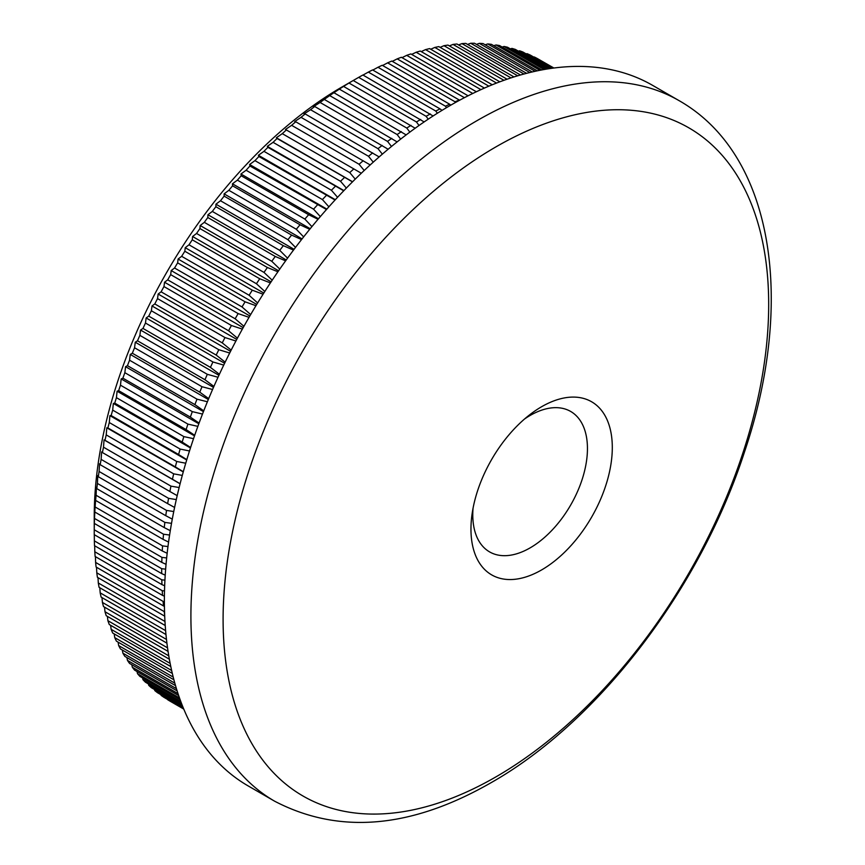 <?xml version="1.0" encoding="UTF-8"?>
<svg xmlns="http://www.w3.org/2000/svg" width="865" height="865" viewBox="0 0 865 865"><rect width="100%" height="100%" fill="white"/><g stroke="black" fill="none" stroke-linecap="round" stroke-linejoin="round"><path stroke-width="1.3" d="M541.631 406.723A99.94 57.696 -60 0 1 612.301 447.519A99.94 57.696 -60 0 1 541.631 569.916A99.94 57.696 -60 0 1 470.96 529.12A99.94 57.696 -60 0 1 472.031 514.372A99.94 57.696 -60 0 1 529.391 415.016A99.94 57.696 -60 0 1 541.631 406.723M473.047 508.22A81.083 46.818 120 0 0 489.579 551.892A81.083 46.818 120 0 0 530.115 547.88A81.083 46.818 120 0 0 583.086 476.42A81.083 46.818 120 0 0 570.662 411.448A81.083 46.818 120 0 0 530.115 415.47A81.083 46.818 120 0 0 524.579 418.974M495.883 146.909A385.79 222.738 120 0 0 223.094 619.405A385.79 222.738 120 0 0 495.883 776.911A385.79 222.738 120 0 0 768.682 304.415A385.79 222.738 120 0 0 495.883 146.909M165.637 569.148L161.701 568.705L94.242 529.769A370.123 213.687 120 0 0 94.242 532.213L94.242 516.643A351.039 202.68 -60 0 1 342.454 86.705A351.039 202.68 -60 0 1 342.464 86.705L358.672 77.363A370.123 213.687 120 0 1 362.911 75.006L433.106 115.975M183.748 709.008L167.713 699.753A370.123 213.687 120 0 0 170.675 701.526L183.78 709.095M183.434 708.262L161.117 695.384A370.123 213.687 120 0 0 163.972 697.352L183.607 708.684M161.117 695.384L160.901 694.682M182.818 706.759L154.803 690.584A370.123 213.687 120 0 0 157.538 692.735L183.131 707.516M154.803 690.584L154.489 689.502M181.931 704.521L148.748 685.361A370.123 213.687 120 0 0 151.364 687.697L182.353 705.591M148.748 685.361L148.358 683.901M180.807 701.558L142.985 679.717A370.123 213.687 120 0 0 145.471 682.236L181.326 702.942M142.985 679.717L142.53 677.911M179.477 697.904L137.503 673.673A370.123 213.687 120 0 0 139.871 676.376L180.082 699.59M137.503 673.673L137.005 671.51M178.006 693.6L132.334 667.229A370.123 213.687 120 0 0 134.562 670.105L178.666 695.568M132.334 667.229L131.794 664.731M176.449 688.681L127.458 660.395A370.123 213.687 120 0 0 129.555 663.433L177.141 690.908M127.458 660.395L126.906 657.562M174.827 683.155L122.895 653.172A370.123 213.687 120 0 0 124.852 656.384L175.541 685.642M122.895 653.172L122.333 650.026M173.216 677.09L118.656 645.582A370.123 213.687 120 0 0 120.473 648.955L173.919 679.814M118.656 645.582L118.094 642.133M171.648 670.494L114.742 637.635A370.123 213.687 120 0 0 116.418 641.16L172.33 673.446M114.742 637.635L114.191 633.883M170.156 663.401L111.153 629.331A370.123 213.687 120 0 0 112.688 633.018L170.794 666.558M111.153 629.331L110.623 625.298M168.772 655.843L107.898 620.692A370.123 213.687 120 0 0 109.282 624.519L169.356 659.206M107.898 620.692L107.401 616.377M167.54 647.842L104.989 611.728A370.123 213.687 120 0 0 106.222 615.696L168.059 651.399M104.989 611.728L104.524 607.144M166.48 639.43L102.416 602.44A370.123 213.687 120 0 0 103.497 606.549L166.923 643.171M102.416 602.44L101.994 597.607M165.615 630.639L100.189 592.86A370.123 213.687 120 0 0 101.118 597.099L165.972 634.532M100.189 592.86L99.821 587.768M164.966 621.47L98.307 582.988A370.123 213.687 120 0 0 99.086 587.346L165.226 625.525M98.307 582.988L98.005 577.658M164.555 611.804L96.793 572.835A370.123 213.687 120 0 0 97.41 577.312L164.707 616.172M96.793 572.835L96.534 567.278M95.615 562.423A370.123 213.687 120 0 0 96.091 567.018L163.539 605.965A370.123 213.687 -60 0 1 163.074 601.37L95.615 562.423L95.431 556.649M94.804 551.773A370.123 213.687 120 0 0 95.118 556.465L162.566 595.412A370.123 213.687 -60 0 1 162.252 590.709L94.804 551.773L94.685 545.783M94.35 540.874A370.123 213.687 120 0 0 94.501 545.674L161.96 584.621A370.123 213.687 -60 0 1 161.798 579.82L94.35 540.874L94.296 534.689M94.242 532.213A370.123 213.687 120 0 0 94.242 534.657L161.701 573.603A370.123 213.687 -60 0 1 161.701 568.705M94.242 529.769L94.35 523.433A370.123 213.687 120 0 1 94.501 518.449L94.804 512.015A370.123 213.687 120 0 1 95.118 506.955L95.615 500.413A370.123 213.687 120 0 1 96.091 495.277L96.383 487.244L96.793 488.649A370.123 213.687 120 0 1 97.41 483.449L97.788 475.588L98.307 476.745A370.123 213.687 120 0 1 99.086 471.479L99.529 463.802L100.189 464.7A370.123 213.687 120 0 1 101.118 459.391L101.616 451.898L102.416 452.546A370.123 213.687 120 0 1 103.497 447.194L104.049 439.896L104.989 440.296A370.123 213.687 120 0 1 106.222 434.9L106.817 427.797L107.898 427.959A370.123 213.687 120 0 1 109.282 422.542L109.92 415.643L111.153 415.568A370.123 213.687 120 0 1 112.688 410.118L113.347 403.436L114.742 403.122A370.123 213.687 120 0 1 116.418 397.662L117.099 391.196L118.656 390.645A370.123 213.687 120 0 1 120.473 385.185L121.176 378.935L122.895 378.167A370.123 213.687 120 0 1 124.852 372.696L125.566 366.674L127.458 365.679A370.123 213.687 120 0 1 129.555 360.218L130.269 354.434L132.334 353.223A370.123 213.687 120 0 1 134.562 347.773L135.264 342.216L137.503 340.799A370.123 213.687 120 0 1 139.871 335.371L140.562 330.062L142.985 328.43A370.123 213.687 120 0 1 145.471 323.034L146.142 317.963L148.748 316.136A370.123 213.687 120 0 1 151.364 310.773L152.013 305.95L154.803 303.929A370.123 213.687 120 0 1 157.538 298.609L158.144 294.035L161.117 291.819A370.123 213.687 120 0 1 163.972 286.564L164.545 282.239L167.713 279.838A370.123 213.687 120 0 1 170.675 274.637L171.194 270.572L174.557 267.999A370.123 213.687 120 0 1 177.639 262.863L178.093 259.046L181.65 256.31A370.123 213.687 120 0 1 184.84 251.25L185.229 247.693L188.992 244.795A370.123 213.687 120 0 1 192.268 239.81L192.592 236.513L196.55 233.463A370.123 213.687 120 0 1 199.934 228.565L200.172 225.527L204.324 222.337A370.123 213.687 120 0 1 207.805 217.526L207.957 214.747L212.314 211.428A370.123 213.687 120 0 1 215.872 206.713L215.936 204.194L220.499 200.745A370.123 213.687 120 0 1 224.143 196.139L224.111 193.879L228.857 190.311A370.123 213.687 120 0 1 232.588 185.824L232.447 183.812L237.399 180.136A370.123 213.687 120 0 1 241.194 175.768L240.946 174.016L246.103 170.243A370.123 213.687 120 0 1 249.963 165.994L249.607 164.501L254.959 160.631A370.123 213.687 120 0 1 258.884 156.511L258.397 155.278L263.955 151.321A370.123 213.687 120 0 1 267.923 147.342L267.317 146.358L273.07 142.325A370.123 213.687 120 0 1 277.092 138.487L276.346 137.751L282.293 133.653A370.123 213.687 120 0 1 286.369 129.966L285.482 129.48L291.624 125.317A370.123 213.687 120 0 1 295.743 121.781L294.706 121.543L301.042 117.337A370.123 213.687 120 0 1 305.194 113.953L304.004 113.953L310.535 109.714A370.123 213.687 120 0 1 314.719 106.492L313.379 106.73L320.093 102.47A370.123 213.687 120 0 1 324.289 99.41L329.695 95.593A370.123 213.687 120 0 1 333.912 92.706L339.339 89.117A370.123 213.687 120 0 1 343.567 86.403L348.995 83.029A370.123 213.687 120 0 1 353.234 80.499L342.454 86.705M424.153 121.933L353.234 80.499M419.038 125.479L416.454 121.976A370.123 213.687 -60 0 1 420.682 119.446M415.168 128.236L343.567 86.403M409.848 132.129L406.788 128.063A370.123 213.687 -60 0 1 411.016 125.349M406.161 134.897L333.912 92.706M400.657 139.135L397.143 134.54A370.123 213.687 -60 0 1 401.371 131.653M397.143 141.903L324.289 99.41M391.488 146.477L387.542 141.406A370.123 213.687 -60 0 1 391.748 138.357M388.147 149.245L314.719 106.492M382.352 154.154L377.994 148.661A370.123 213.687 -60 0 1 382.168 145.439M379.162 156.922L305.194 113.953M373.248 162.166L368.501 156.284A370.123 213.687 -60 0 1 372.642 152.9M370.209 164.923L295.743 121.781M364.208 170.492L359.083 164.263A370.123 213.687 -60 0 1 363.192 160.728M361.311 173.238L286.369 129.966M355.245 179.131L349.752 172.6A370.123 213.687 -60 0 1 353.828 168.902M352.477 181.866L277.092 138.487M346.357 188.073L340.518 181.261A370.123 213.687 -60 0 1 344.551 177.433M343.719 190.797L267.923 147.342M337.566 197.306L331.403 190.257A370.123 213.687 -60 0 1 335.382 186.278M335.058 200.02L258.884 156.511M328.895 206.822L322.407 199.566A370.123 213.687 -60 0 1 326.332 195.458M326.483 209.525L249.963 165.994M320.331 216.596L313.562 209.179A370.123 213.687 -60 0 1 317.423 204.94M318.039 219.288L308.654 214.715L241.194 175.768M311.908 226.63L304.858 219.083A370.123 213.687 -60 0 1 308.654 214.715M309.713 229.322L300.036 224.77L232.588 185.824M303.637 236.913L296.317 229.257A370.123 213.687 -60 0 1 300.036 224.77M301.528 239.594L291.591 235.085L224.143 196.139M295.516 247.422L287.948 239.692A370.123 213.687 -60 0 1 291.591 235.085M293.495 250.104L283.331 245.66L215.872 206.713M287.558 258.148L279.763 250.363A370.123 213.687 -60 0 1 283.331 245.66M285.612 260.841L275.254 256.473L207.805 217.526M279.784 269.08L271.783 261.284A370.123 213.687 -60 0 1 275.254 256.473M277.914 271.772L267.382 267.512L199.934 228.565M272.194 280.195L263.998 272.41A370.123 213.687 -60 0 1 267.382 267.512M270.399 282.909L259.727 278.757L192.268 239.81M264.809 291.494L256.44 283.742A370.123 213.687 -60 0 1 259.727 278.757M263.068 294.219L252.288 290.186L184.84 251.25M257.629 302.955L249.109 295.257A370.123 213.687 -60 0 1 252.288 290.186M255.954 305.702L245.087 301.809L177.639 262.863M250.666 314.568L242.016 306.945A370.123 213.687 -60 0 1 245.087 301.809M249.044 317.336L238.135 313.584L170.675 274.637M243.93 326.3L235.161 318.785A370.123 213.687 -60 0 1 238.135 313.584M242.362 329.111L231.431 325.5L163.972 286.564M237.421 338.161L228.576 330.765A370.123 213.687 -60 0 1 231.431 325.5M235.907 341.005L224.987 337.555L157.538 298.609M231.16 350.109L222.251 342.864A370.123 213.687 -60 0 1 224.987 337.555M229.69 353.007L218.813 349.72L151.364 310.773M225.149 362.154L216.196 355.072A370.123 213.687 -60 0 1 218.813 349.72M223.732 365.095L212.92 361.97L145.471 323.034M219.396 374.264L210.433 367.376A370.123 213.687 -60 0 1 212.92 361.97M218.023 377.259L207.319 374.318L139.871 335.371M213.915 386.428L204.962 379.735A370.123 213.687 -60 0 1 207.319 374.318M212.574 389.488L202.01 386.72L134.562 347.773M208.692 398.624L199.783 392.159A370.123 213.687 -60 0 1 202.01 386.72M207.395 401.76L197.004 399.165L129.555 360.218M203.74 410.853L194.906 404.625A370.123 213.687 -60 0 1 197.004 399.165M202.496 414.065L192.311 411.632L124.852 372.696M199.08 423.082L190.354 417.103A370.123 213.687 -60 0 1 192.311 411.632M197.869 426.369L187.932 424.12L120.473 385.185M194.701 435.29L186.105 429.591A370.123 213.687 -60 0 1 187.932 424.12M193.533 438.674L183.867 436.609L116.418 397.662M190.614 447.486L182.191 442.069A370.123 213.687 -60 0 1 183.867 436.609M189.489 450.968L180.136 449.065L112.688 410.118M186.808 459.629L178.601 454.514A370.123 213.687 -60 0 1 180.136 449.065M185.737 463.218L176.73 461.478L109.282 422.542M183.304 471.717L175.357 466.905A370.123 213.687 -60 0 1 176.73 461.478M182.288 475.415L173.67 473.847L106.222 434.9M180.104 483.719L172.438 479.242A370.123 213.687 -60 0 1 173.67 473.847M179.142 487.546L170.946 486.13L103.497 447.194M177.195 495.645L169.864 491.493A370.123 213.687 -60 0 1 170.946 486.13M176.298 499.581L168.578 498.337L101.118 459.391M174.589 507.452L167.637 503.646A370.123 213.687 -60 0 1 168.578 498.337M173.757 511.529L166.545 510.426L99.086 471.479M172.286 519.141L165.766 515.681A370.123 213.687 -60 0 1 166.545 510.426M171.519 523.347L164.869 522.395L97.41 483.449M170.275 530.678L164.242 527.596A370.123 213.687 -60 0 1 164.869 522.395M169.594 535.035L163.539 534.224L96.091 495.277M168.567 542.074L163.074 539.36A370.123 213.687 -60 0 1 163.539 534.224M167.972 546.572L162.566 545.891L95.118 506.955M167.161 553.286L162.252 550.951A370.123 213.687 -60 0 1 162.566 545.891M166.653 557.947L161.96 557.395L94.501 518.449M166.048 564.326L161.798 562.38A370.123 213.687 -60 0 1 161.96 557.395M161.701 573.603L165.215 575.16M164.934 580.145L161.798 579.82M161.96 584.621L164.674 585.778M164.512 590.925L162.252 590.709M162.566 595.412L164.415 596.169M164.393 601.489L163.074 601.37M163.539 605.965L164.426 606.311M164.653 614.788A370.123 213.687 -60 0 1 164.242 611.782M274.681 801.228L248.158 785.917A404.463 233.518 -60 0 1 186.159 461.813A404.463 233.518 -60 0 1 450.384 105.389A404.463 233.518 -60 0 1 652.621 85.365L679.144 100.675A404.463 233.518 -60 0 0 476.918 120.711A404.463 233.518 -60 0 0 212.682 477.123A404.463 233.518 -60 0 0 274.681 801.228C339.048 834.736 411.232 828.529 491.223 782.609C598.861 721.583 700.153 588.546 744.408 452.211C795.173 302.436 774.24 154.759 679.144 100.675M416.454 121.976L348.995 83.029M406.788 128.063L339.339 89.117M397.143 134.54L329.695 95.593M387.542 141.406L320.093 102.47M377.994 148.661L310.535 109.714M368.501 156.284L301.042 117.337M359.083 164.263L291.624 125.317M349.752 172.6L282.293 133.653M340.518 181.261L273.07 142.325M331.403 190.257L263.955 151.321M322.407 199.566L254.959 160.631M313.562 209.179L246.103 170.243M304.858 219.083L237.399 180.136M296.317 229.257L228.857 190.311M287.948 239.692L220.499 200.745M279.763 250.363L212.314 211.428M271.783 261.284L204.324 222.337M263.998 272.41L196.55 233.463M256.44 283.742L188.992 244.795M249.109 295.257L181.65 256.31M242.016 306.945L174.557 267.999M235.161 318.785L167.713 279.838M228.576 330.765L161.117 291.819M222.251 342.864L154.803 303.929M216.196 355.072L148.748 316.136M210.433 367.376L142.985 328.43M204.962 379.735L137.503 340.799M199.783 392.159L132.334 353.223M194.906 404.625L127.458 365.679M190.354 417.103L122.895 378.167M186.105 429.591L118.656 390.645M182.191 442.069L114.742 403.122M178.601 454.514L111.153 415.568M175.357 466.905L107.898 427.959M172.438 479.242L104.989 440.296M169.864 491.493L102.416 452.546M167.637 503.646L100.189 464.7M165.766 515.681L98.307 476.745M164.242 527.596L96.793 488.649M163.074 539.36L95.615 500.413M162.252 550.951L94.804 512.015M161.798 562.38L94.35 523.433M553.892 68.021L541.122 60.723M553.784 68.032L537.349 58.55A370.123 213.687 120 0 0 534.267 56.96L553.514 68.076M552.93 68.151L530.256 55.057A370.123 213.687 120 0 0 527.066 53.662L552.303 68.227M551.275 68.378L522.914 52.008A370.123 213.687 120 0 0 519.638 50.808L550.302 68.519M548.843 68.735L515.356 49.402A370.123 213.687 120 0 0 511.972 48.408L547.545 68.941M545.674 69.254L507.582 47.261A370.123 213.687 120 0 0 504.1 46.461L544.063 69.524M541.804 69.935L499.592 45.564A370.123 213.687 120 0 0 496.034 44.969L539.911 70.303M537.306 70.833L491.407 44.331A370.123 213.687 120 0 0 487.763 43.942L535.143 71.298M532.224 71.957L483.038 43.564A370.123 213.687 120 0 0 479.318 43.369L529.823 72.53M526.601 73.33L474.507 43.25A370.123 213.687 120 0 0 470.711 43.261L523.995 74.022M520.514 74.985L465.803 43.401A370.123 213.687 120 0 0 461.942 43.607L517.702 75.806M513.983 76.942L456.947 44.007A370.123 213.687 120 0 0 453.022 44.429L510.999 77.904M507.074 79.212L447.951 45.088A370.123 213.687 120 0 0 443.972 45.694L503.938 80.315M499.819 81.818L438.836 46.613A370.123 213.687 120 0 0 434.814 47.434L496.542 83.072M492.261 84.77L429.613 48.602A370.123 213.687 120 0 0 425.537 49.619L488.866 86.176M484.432 88.089L420.282 51.046A370.123 213.687 120 0 0 416.162 52.257L480.929 89.646M476.366 91.755L410.864 53.933A370.123 213.687 120 0 0 406.712 55.349L472.766 93.485M468.095 95.799L401.371 57.274A370.123 213.687 120 0 0 397.186 58.874L464.418 97.691M459.261 100.005L391.813 61.058A370.123 213.687 120 0 0 387.607 62.853L455.066 101.8A370.123 213.687 -60 0 1 459.261 100.005L459.585 100.254M449.659 104.222L382.211 65.275A370.123 213.687 120 0 0 377.994 67.265L445.443 106.2A370.123 213.687 -60 0 1 449.659 104.222L450.827 105.141M440.026 108.871L372.566 69.924A370.123 213.687 120 0 0 368.339 72.098L435.787 111.044A370.123 213.687 -60 0 1 440.026 108.871L442.004 110.374M455.066 101.8L455.541 102.47M445.443 106.2L446.481 107.671M435.787 111.044L437.376 113.25M428.218 119.186L426.121 116.299A370.123 213.687 -60 0 1 430.359 113.942M426.121 116.299L358.672 77.363M363.019 75.071L368.339 72.098M372.815 70.076L377.994 67.265M382.589 65.502L387.607 62.853M392.332 61.361L397.186 58.874M402.03 57.652L406.712 55.349M411.664 54.398L416.162 52.257M421.233 51.597L425.537 49.619M430.716 49.24L434.814 47.434M440.101 47.348L443.972 45.694M449.378 45.91L453.022 44.429M458.547 44.937L461.942 43.607M467.576 44.429L470.711 43.261M476.453 44.374L479.318 43.369M485.189 44.796L487.763 43.942M493.753 45.683L496.034 44.969M502.143 47.045L504.1 46.461M510.35 48.862L511.972 48.408M518.362 51.132L519.638 50.808M526.158 53.879L527.066 53.662M180.082 483.795L104.049 439.896M183.25 471.933L106.817 427.797M186.71 459.975L109.92 415.643M190.451 447.951L113.347 403.436M194.495 435.874L117.099 391.196M198.82 423.764L121.176 378.935M203.437 411.632L125.566 366.674M208.324 399.5L130.269 354.434M213.493 387.379L135.264 342.216M218.921 375.302L140.562 330.062M224.608 363.268L146.142 317.963M230.555 351.298L152.013 305.95M236.751 339.415L158.144 294.035M243.184 327.64L164.545 282.239M249.844 315.974L171.194 270.572M256.721 304.437L178.093 259.046M263.814 293.062L185.229 247.693M271.102 281.839L192.592 236.513M278.595 270.799L200.172 225.527M286.25 259.954L207.957 214.747M294.089 249.315L215.936 204.194M302.08 238.891L224.111 193.879M310.211 228.717L232.447 183.812M318.471 218.78L240.946 174.016M326.862 209.103L249.607 164.501M335.35 199.707L258.397 155.278M343.924 190.592L267.317 146.358M352.585 181.769L276.346 137.751"/></g></svg>
